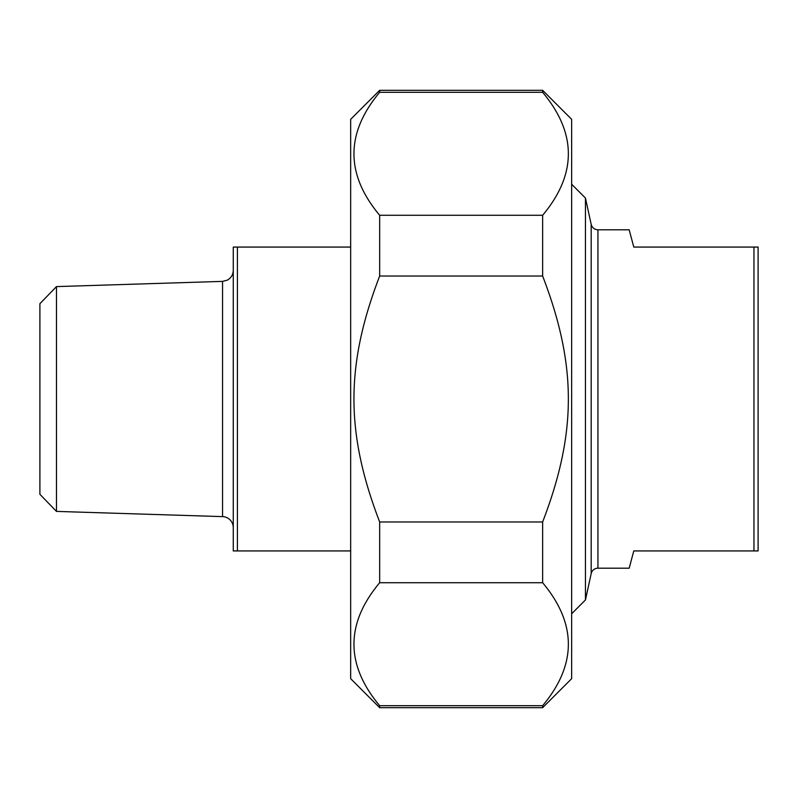 <?xml version="1.0" encoding="UTF-8"?>
<svg xmlns="http://www.w3.org/2000/svg" width="798" height="798" viewBox="0 0 798 798"><rect width="100%" height="100%" fill="white"/><g stroke="black" fill="none" stroke-linecap="round" stroke-linejoin="round"><path stroke-width="1.2" d="M379.668 582.72L379.668 521.972L542.64 521.972L542.64 582.72L379.668 582.72C345.384 623.707 345.384 664.694 379.668 705.691L542.64 705.691L542.64 707.686L379.668 707.686L379.668 705.691M379.668 92.309L379.668 90.314L542.64 90.314L542.64 92.309L379.668 92.309C345.384 133.306 345.384 174.293 379.668 215.28L542.64 215.28L542.64 276.028L379.668 276.028L379.668 215.28M379.668 276.028C345.384 365.195 345.384 432.805 379.668 521.972M542.64 521.972C576.924 432.805 576.924 365.195 542.64 276.028M542.64 90.314L571.647 119.321L571.647 678.679L542.64 707.686M542.64 215.28C576.924 174.293 576.924 133.306 542.64 92.309M542.64 705.691C576.924 664.694 576.924 623.707 542.64 582.72M379.668 707.686L350.661 678.679L350.661 119.321L379.668 90.314M597.931 568.196L629.173 568.196L633.792 550.929L758.1 550.929L758.1 247.071L633.792 247.071L629.173 229.804L597.931 229.804L597.931 568.196A6.903 6.903 0 0 0 591.178 573.632L585.453 599.956L585.453 198.044L571.647 184.228M753.96 247.071L753.96 550.929M350.661 247.071L233.265 247.071L233.265 550.929L350.661 550.929M237.405 550.929L237.405 247.071M56.468 286.602L39.9 303.699L39.9 494.301L56.468 511.398L56.468 286.602L222.562 281.385L222.562 516.615A11.052 11.052 0 0 1 233.265 527.658M597.931 229.804C594.41 229.575 592.156 227.759 591.178 224.368L591.178 573.632M591.178 224.368L585.453 198.044M585.453 599.956L571.647 613.772M222.562 281.385L227.29 280.158C231.111 277.993 233.096 274.721 233.265 270.342M56.468 511.398L222.562 516.615"/></g></svg>
